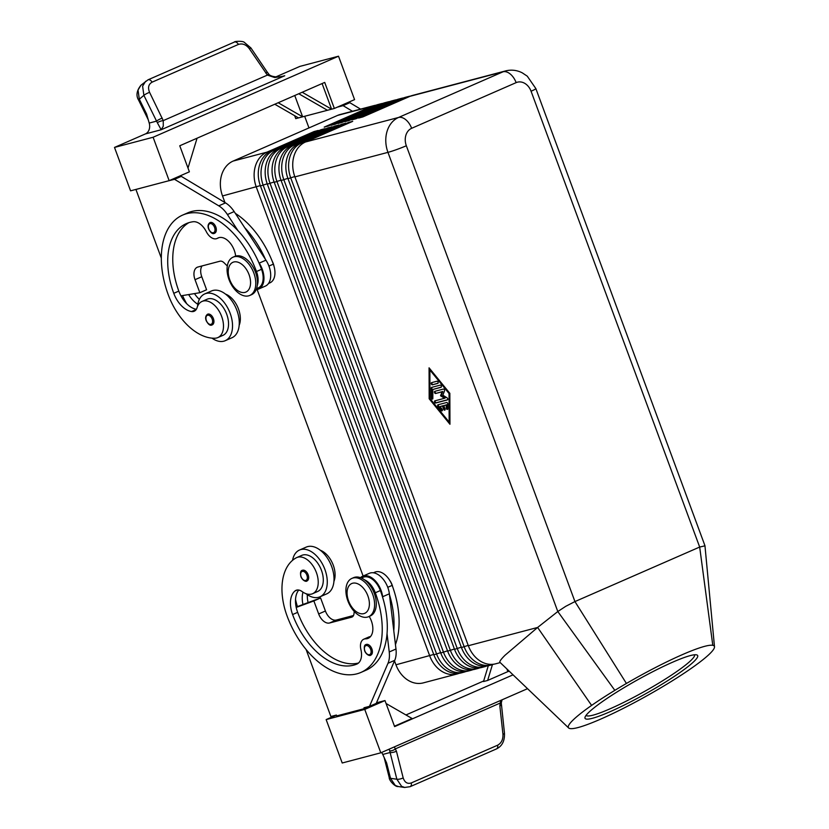 <?xml version="1.0" encoding="UTF-8"?>
<svg xmlns="http://www.w3.org/2000/svg" width="829" height="829" viewBox="0 0 829 829"><rect width="100%" height="100%" fill="white"/><g stroke="black" fill="none" stroke-linecap="round" stroke-linejoin="round"><path stroke-width="1.24" d="M371.972 653.946A5.803 3.534 66.4 0 1 370.76 655.148C370.035 656.205 366.418 655.034 364.667 650.92C363.869 646.941 364.345 644.807 366.107 644.516A5.803 3.534 66.4 0 1 371.879 648.931A5.803 3.534 66.4 0 1 371.972 653.946M308.212 579.751A5.803 3.534 66.4 0 1 306.999 580.953C306.274 582.01 302.668 580.839 300.917 576.725C300.108 572.746 300.585 570.611 302.357 570.321A5.803 3.534 66.4 0 1 308.129 574.735A5.803 3.534 66.4 0 1 308.212 579.751M305.922 593.668A25.533 15.564 -113.6 0 0 318.564 597.305A25.533 15.564 -113.6 0 0 319.963 596.818A25.533 15.564 -113.6 0 0 324.46 568.311A25.533 15.564 -113.6 0 0 300.906 549.554A25.533 15.564 -113.6 0 0 299.507 550.041A25.533 15.564 -113.6 0 0 292.575 560.321M299.507 550.041L306.253 547.088A25.533 15.564 66.4 0 1 307.642 546.612A25.533 15.564 66.4 0 1 331.206 565.357A25.533 15.564 66.4 0 1 326.699 593.875L319.963 596.818M369.206 616.424A16.248 9.907 66.4 0 1 368.2 638.309A16.248 9.907 66.4 0 1 365.63 638.838A11.606 7.078 -113.6 0 0 363.786 639.2A11.606 7.078 -113.6 0 0 360.905 649.563A16.248 9.907 66.4 0 1 356.874 664.07A16.248 9.907 66.4 0 1 356.76 664.122A64.983 39.616 66.4 0 1 292.596 614.558A23.212 14.155 66.4 0 1 294.917 591.015A11.606 7.078 66.4 0 1 296.005 590.341A11.606 7.078 66.4 0 1 302.139 591.585A19.73 12.031 -113.6 0 0 312.574 593.719A19.73 12.031 -113.6 0 0 313.103 593.46A19.73 12.031 -113.6 0 0 315.507 570.393A19.73 12.031 -113.6 0 0 296.782 557.565A19.73 12.031 -113.6 0 0 296.254 557.813A54.901 33.471 -113.6 0 0 287.083 616.009A74.268 45.284 -113.6 0 0 360.957 672.423A74.268 45.284 -113.6 0 0 375.309 592.756A17.409 10.611 -113.6 0 0 366.667 581.025A17.409 10.611 -113.6 0 0 364.48 579.813M361.413 578.041L363.061 577.326A17.409 10.611 66.4 0 1 371.724 578.818A17.409 10.611 66.4 0 1 380.366 590.549A74.268 45.284 66.4 0 1 382.718 597.564A74.268 45.284 66.4 0 1 387.039 633.646A74.268 45.284 66.4 0 1 365.993 670.226L360.936 672.433M296.782 557.565L301.839 555.357A19.73 12.031 66.4 0 1 320.564 568.176A19.73 12.031 66.4 0 1 318.16 591.253A19.73 12.031 66.4 0 1 317.631 591.502L312.574 593.719M395.443 644.62A74.268 45.284 -113.6 0 0 392.169 585.388A17.409 10.611 -113.6 0 0 383.526 573.658A17.409 10.611 -113.6 0 0 374.853 572.165L373.413 572.798M333.921 581.43A19.73 12.031 -113.6 0 0 320.295 550.238M389.744 580.404A11.606 7.078 66.4 0 1 392.086 584.818A11.606 7.078 66.4 0 1 392.739 586.984M500.229 662.599L495.649 663.811A27.854 21.979 -104.8 0 1 481.069 661.552A27.854 21.979 -104.8 0 1 468.333 645.718L294.896 176.888A27.854 21.979 -104.8 0 1 294.015 155.873A27.854 21.979 -104.8 0 1 305.486 141.997L352.688 121.366L348.553 122.454L301.352 143.085A27.854 21.979 75.2 0 0 289.87 156.971A27.854 21.979 75.2 0 0 290.761 177.976L464.188 646.817A27.854 21.979 75.2 0 0 476.934 662.64A27.854 21.979 75.2 0 0 491.514 664.899L488.758 665.625A27.854 21.979 -104.8 0 1 474.167 663.366A27.854 21.979 -104.8 0 1 461.432 647.542L288.005 178.701A27.854 21.979 -104.8 0 1 287.114 157.697A27.854 21.979 -104.8 0 1 298.595 143.811L345.797 123.179L341.662 124.277L294.461 144.899A27.854 21.979 75.2 0 0 282.979 158.785A27.854 21.979 75.2 0 0 283.87 179.789L457.297 648.63A27.854 21.979 75.2 0 0 470.033 664.454A27.854 21.979 75.2 0 0 484.623 666.713L481.867 667.449A27.854 21.979 -104.8 0 1 467.276 665.179A27.854 21.979 -104.8 0 1 454.541 649.356L281.114 180.515A27.854 21.979 -104.8 0 1 280.223 159.51A27.854 21.979 -104.8 0 1 291.704 145.635L338.906 125.003L334.761 126.091L287.57 146.723A27.854 21.979 75.2 0 0 276.088 160.598A27.854 21.979 75.2 0 0 276.979 181.603L450.406 650.444A27.854 21.979 75.2 0 0 463.142 666.278A27.854 21.979 75.2 0 0 477.732 668.537L474.976 669.262A27.854 21.979 -104.8 0 1 460.385 667.003A27.854 21.979 -104.8 0 1 447.65 651.169L274.223 182.339A27.854 21.979 -104.8 0 1 273.332 161.323A27.854 21.979 -104.8 0 1 284.813 147.448L332.004 126.816L327.869 127.904L280.679 148.536A27.854 21.979 75.2 0 0 269.197 162.422A27.854 21.979 75.2 0 0 270.088 183.427L443.515 652.268A27.854 21.979 75.2 0 0 456.251 668.091A27.854 21.979 75.2 0 0 470.841 670.35L468.084 671.075A27.854 21.979 -104.8 0 1 453.494 668.816A27.854 21.979 -104.8 0 1 440.759 652.993L267.332 184.152A27.854 21.979 -104.8 0 1 266.441 163.147A27.854 21.979 -104.8 0 1 277.922 149.261L325.113 128.63L320.978 129.728L273.788 150.35A27.854 21.979 75.2 0 0 262.306 164.235A27.854 21.979 75.2 0 0 263.197 185.24L436.624 654.081A27.854 21.979 75.2 0 0 449.359 669.905A27.854 21.979 75.2 0 0 463.95 672.164L461.193 672.899A27.854 21.979 -104.8 0 1 446.603 670.63A27.854 21.979 -104.8 0 1 433.868 654.806L260.441 185.965A27.854 21.979 -104.8 0 1 259.55 164.961A27.854 21.979 -104.8 0 1 271.031 151.075L318.222 130.454L314.087 131.542L266.897 152.173A27.854 21.979 75.2 0 0 255.415 166.049A27.854 21.979 75.2 0 0 256.296 187.053L429.733 655.894A27.854 21.979 75.2 0 0 442.468 671.728A27.854 21.979 75.2 0 0 457.048 673.987A27.854 21.979 75.2 0 0 459.09 673.314M267.788 152.919L266.897 152.173L233.115 161.075A27.854 21.979 75.2 0 0 221.633 174.95A27.854 21.979 75.2 0 0 222.524 195.955L260.306 185.623M433.733 654.454L395.951 664.796A27.854 21.979 75.2 0 0 408.687 680.63A27.854 21.979 75.2 0 0 423.277 682.889L457.048 673.987M499.939 662.319L499.908 662.288C499.296 661.625 501.017 659.262 505.048 655.231L537.617 627.46L591.616 705.406A83.553 10.425 150.8 0 0 568.663 727.976A83.553 10.425 150.8 0 0 570.818 728.65A83.553 10.425 150.8 0 0 650.102 693.997A83.553 10.425 150.8 0 0 709.769 653.77A83.553 10.425 150.8 0 0 714.494 646.786A83.553 10.425 150.8 0 0 714.494 646.755A83.553 10.425 150.8 0 0 712.795 645.335A83.553 10.425 150.8 0 0 626.423 683.459A83.553 10.425 150.8 0 0 614.838 690.35A83.553 10.425 150.8 0 0 591.616 705.406M376.034 105.19A27.854 21.979 75.2 0 0 373.931 105.604A27.854 21.979 75.2 0 0 371.392 106.495L324.201 127.117L328.336 126.029L375.527 105.397A27.854 21.979 -104.8 0 1 378.065 104.516L380.822 103.791A27.854 21.979 75.2 0 0 378.283 104.672L331.092 125.303L335.227 124.215L382.428 103.584A27.854 21.979 -104.8 0 1 384.957 102.703L387.713 101.977A27.854 21.979 75.2 0 0 385.184 102.858L337.983 123.49L342.118 122.391L389.319 101.77A27.854 21.979 -104.8 0 1 391.858 100.879L394.614 100.154A27.854 21.979 75.2 0 0 392.076 101.045L344.874 121.666L349.009 120.578L396.21 99.946A27.854 21.979 -104.8 0 1 398.749 99.065L401.505 98.34A27.854 21.979 75.2 0 0 398.967 99.221L351.776 119.853L355.91 118.765L403.101 98.133A27.854 21.979 -104.8 0 1 405.64 97.252L408.396 96.527A27.854 21.979 75.2 0 0 405.858 97.407L358.667 118.039L362.801 116.941L409.992 96.319A27.854 21.979 -104.8 0 1 412.531 95.428L505.586 70.911A27.854 21.979 75.2 0 0 503.048 71.791L398.542 117.469A27.854 21.979 75.2 0 0 387.06 131.355A27.854 21.979 75.2 0 0 387.951 152.36L557.803 611.533L565.741 606.32L574.943 601.574L699.676 547.047L704.961 545.834M347.848 600.818A20.891 12.736 66.4 0 1 351.879 578.404A20.891 12.736 66.4 0 1 372.656 594.269A20.891 12.736 66.4 0 1 368.625 616.683A20.891 12.736 66.4 0 1 347.848 600.818M348.584 600.973A16.248 9.907 66.4 0 1 352.605 583.233A16.248 9.907 66.4 0 1 367.879 595.885A16.248 9.907 66.4 0 1 363.848 613.626A16.248 9.907 66.4 0 1 348.584 600.973M351.89 578.404L353.568 577.668A20.891 12.736 66.4 0 1 374.345 593.533A20.891 12.736 66.4 0 1 370.304 615.947L368.615 616.683M253.829 273.031A20.891 12.736 -113.6 0 0 233.053 257.166A20.891 12.736 -113.6 0 0 229.011 279.57A20.891 12.736 -113.6 0 0 249.788 295.445A20.891 12.736 -113.6 0 0 253.829 273.031M249.052 274.648A16.248 9.907 -113.6 0 0 233.778 261.995A16.248 9.907 -113.6 0 0 229.747 279.725A16.248 9.907 -113.6 0 0 245.021 292.378A16.248 9.907 -113.6 0 0 249.052 274.648M249.788 295.445L251.477 294.709A20.891 12.736 -113.6 0 0 255.519 272.295A20.891 12.736 -113.6 0 0 234.742 256.43L233.053 257.166M586.062 715.354A62.154 7.751 150.8 0 0 609.875 708.888A62.154 7.751 150.8 0 0 666.993 678.029A62.154 7.751 150.8 0 0 694.588 654.796M609.864 711.79A64.465 8.041 -29.2 0 1 585.025 717.23A64.465 8.041 -29.2 0 1 616.268 692.433A64.465 8.041 -29.2 0 1 672.868 662.091A64.465 8.041 -29.2 0 1 696.723 654.889A64.465 8.041 -29.2 0 1 672.63 677.5A64.465 8.041 -29.2 0 1 609.864 711.79M272.244 261.301A11.606 7.078 66.4 0 1 273.259 263.581A11.606 7.078 66.4 0 1 274.036 266.296M235.312 213.343A74.268 45.284 66.4 0 1 273.332 264.15A17.409 10.611 66.4 0 1 274.13 277.943A17.409 10.611 66.4 0 1 269.964 282.824L268.523 283.456M235.654 256.099A16.248 9.907 -113.6 0 0 218.1 237.944A16.248 9.907 -113.6 0 0 217.457 238.275A11.606 7.078 66.4 0 1 216.991 238.514A11.606 7.078 66.4 0 1 206.338 231.716A16.248 9.907 -113.6 0 0 193.116 221.737A64.983 39.616 -113.6 0 0 186.338 223.602A64.983 39.616 -113.6 0 0 173.769 293.311A23.212 14.155 -113.6 0 0 191.54 311.559A11.606 7.078 -113.6 0 0 194.193 311.248A11.606 7.078 -113.6 0 0 197.095 307.621A19.73 12.031 66.4 0 1 202.038 301.435A19.73 12.031 66.4 0 1 204.846 300.813A19.73 12.031 66.4 0 1 221.809 316.875A19.73 12.031 66.4 0 1 217.84 337.59A19.73 12.031 66.4 0 1 215.022 338.222A54.901 33.471 66.4 0 1 168.256 294.772A74.268 45.284 66.4 0 1 182.618 215.094A74.268 45.284 66.4 0 1 256.482 271.518A17.409 10.611 66.4 0 1 257.311 285.238M217.84 337.59L222.897 335.382A19.73 12.031 -113.6 0 0 226.866 314.657A19.73 12.031 -113.6 0 0 209.903 298.606A19.73 12.031 -113.6 0 0 207.095 299.228L202.038 301.435M256.524 288.699L258.171 287.974A17.409 10.611 -113.6 0 0 262.337 283.103A17.409 10.611 -113.6 0 0 261.539 269.301A74.268 45.284 -113.6 0 0 258.741 262.399L259.208 263.114A18.57 11.316 66.4 0 1 258.638 289.041A18.57 11.316 66.4 0 1 256.171 289.622M197.54 306.357A25.533 15.564 66.4 0 1 204.763 293.912A25.533 15.564 66.4 0 1 206.162 293.425A25.533 15.564 66.4 0 1 229.716 312.181A25.533 15.564 66.4 0 1 225.219 340.698A25.533 15.564 66.4 0 1 223.82 341.185A25.533 15.564 66.4 0 1 211.955 338.128M225.219 340.698L231.954 337.745A25.533 15.564 -113.6 0 0 236.462 309.238A25.533 15.564 -113.6 0 0 212.898 290.482A25.533 15.564 -113.6 0 0 211.509 290.969L204.763 293.912M213.385 318.605A5.803 3.534 66.4 0 1 212.255 324.833C210.348 326.046 208.328 324.636 206.172 320.605C205.146 317.756 205.623 315.621 207.613 314.201A5.803 3.534 66.4 0 1 210.069 314.44A5.803 3.534 66.4 0 1 213.385 318.605M215.799 226.97A5.803 3.534 66.4 0 1 214.67 233.198C212.763 234.41 210.732 233.001 208.587 228.97C207.561 226.12 208.038 223.985 210.027 222.566A5.803 3.534 66.4 0 1 212.483 222.804A5.803 3.534 66.4 0 1 215.799 226.97M267.342 72.258L268.617 73.885L267.384 75.107L274.679 77.532L282.876 76.309M275.756 76.942L299.911 66.382L338.512 56.206L354.574 99.615L334.346 108.454L324.709 82.413L179.758 145.769L189.385 171.821L169.157 180.66L130.567 190.836L114.506 147.427L145.417 133.915L161.158 129.759L163.272 126.226L163.251 120.619L149.593 92.371C147.666 87.625 148.505 84.226 152.101 82.164L238.441 44.424C242.493 43.149 246.14 44.59 249.374 48.756L267.384 75.107L163.251 120.619A4.642 1.399 -17.4 0 0 157.355 122.733L161.158 129.759L284.73 75.75L281.166 76.682M500.664 700.422L499.846 705.945L502.954 734.256C503.172 739.447 501.41 743.085 497.669 745.188L411.319 782.928A4.642 2.829 66.4 0 1 410.966 785.882A4.642 2.829 66.4 0 1 410.086 786.69A4.642 2.829 66.4 0 1 409.951 786.742M411.319 782.928C407.422 784.172 404.707 782.483 403.174 777.871L396.417 751.157L394.293 746.919M396.417 751.157A4.642 1.585 165.8 0 1 393.236 752.307A4.642 1.585 165.8 0 1 390.107 752.514L396.863 779.229L401.609 786.348L404.853 787.488M384.138 757.488L389.226 777.592C388.925 780.327 395.278 787.218 398.241 786.534L395.257 785.426L390.511 778.307A4.642 1.585 165.8 0 1 389.226 777.592A4.642 1.585 165.8 0 1 389.226 777.581A4.642 1.585 165.8 0 1 389.205 777.426M501.369 704.93A4.642 1.098 173.7 0 1 501.369 704.94A4.642 1.098 173.7 0 1 501.358 705.044A4.642 1.098 173.7 0 1 499.846 705.945M145.603 81.304L142.609 86.185L143.883 95.345L156.557 121.127A4.642 0.912 -26.2 0 1 159.147 119.48A4.642 0.912 -26.2 0 1 162.256 118.153M251.021 48.123L267.332 72.247L265.694 72.942M145.417 133.915A9.285 7.326 75.2 0 0 149.127 129.645A9.285 7.326 75.2 0 0 149.21 123.065L146.567 113.987L139.303 99.211L138.028 90.05L140.92 85.242L148.028 79.812A4.642 2.829 66.4 0 1 148.039 79.812A4.642 2.829 66.4 0 1 149.831 79.916A4.642 2.829 66.4 0 1 152.101 82.164M149.21 123.065L156.557 121.127L157.355 122.733M504.446 733.157A4.642 1.098 173.7 0 1 504.478 733.25L501.286 702.899A4.642 0.539 -178.3 0 1 501.286 702.899A4.642 0.539 -178.3 0 1 499.742 703.251L395.609 748.763A4.642 2.052 156.6 0 1 389.713 750.887L390.107 752.514L382.77 754.452A9.285 7.326 75.2 0 0 381.609 752.473M389.184 749.157L389.713 750.887M403.174 777.871A4.642 1.585 165.8 0 1 399.992 779.011A4.642 1.585 165.8 0 1 396.863 779.229L390.511 778.307L386.635 763.001L382.77 754.452M114.506 147.427L153.106 137.251L169.157 180.66M338.512 56.206L153.106 137.251M326.149 719.582L342.211 762.991L380.812 752.815L364.75 709.406L326.149 719.582L336.419 715.095M527.555 688.671L380.812 752.815M506.871 668.941L507.866 671.604L487.639 680.454L492.436 664.63M507.866 671.604L509.275 671.231M488.291 665.739L483.504 681.542L487.639 680.454M513.058 674.837L394.614 726.608L384.977 700.567L376.48 702.805M386.065 703.51L412.086 718.494L394.459 726.204M405.941 714.961L483.67 680.982M384.977 700.567L364.75 709.406M306.098 649.501L330.885 716.505L336.398 715.054L336.719 715.914L364.294 708.65L371.019 705.655M364.294 708.65L363.972 707.779L369.485 706.329L387.993 663.283A23.212 14.155 -113.6 0 0 389.236 651.977L387.039 633.646M294.751 95.501L302.637 116.816L295.746 118.63L294.658 115.687M298.772 93.75L327.455 110.278L302.637 116.816L278.202 102.734M298.502 117.905L274.782 104.236M302.202 92.247L331.59 109.19L327.455 110.278M322.108 83.553L331.59 109.19L334.346 108.454M197.053 138.215L187.996 168.059M344.304 104.102L349.838 102.692L360.574 109.127M344.325 104.153L337.558 107.055M161.313 258.088L135.935 189.489L141.427 187.976M169.002 180.701L174.536 179.323L218.773 205.83A23.212 14.155 66.4 0 1 227.415 214.535L237.975 230.659A74.268 45.284 -113.6 0 0 187.675 212.887L182.618 215.094M304.668 116.278L308.968 127.915M352.47 111.262L343.092 105.646L337.579 107.096M349.838 102.692L343.092 105.646M258.638 289.041L265.373 286.098A18.57 11.316 -113.6 0 0 265.954 260.171L234.161 211.582A23.212 14.155 -113.6 0 0 225.519 202.887L181.282 176.37L175.748 177.779M227.312 265.995L224.11 262.814A6.964 4.249 -113.6 0 0 219.965 261.208L197.903 267.021A11.606 7.078 -113.6 0 0 197.271 267.239A11.606 7.078 -113.6 0 0 195.022 279.684L199.841 292.71L206.587 289.767L201.768 276.741A11.606 7.078 66.4 0 1 202.058 265.922M174.536 179.323L181.282 176.37M169.023 180.774L175.769 177.82M199.841 292.71L180.95 295.839A23.212 14.155 66.4 0 1 178.826 291.103A64.983 39.616 66.4 0 1 188.929 222.638M258.741 262.399A74.268 45.284 -113.6 0 0 237.975 230.659M244.71 227.706A74.268 45.284 66.4 0 1 265.477 259.456M186.732 303.735A54.901 33.471 66.4 0 1 182.504 295.58M188.649 294.564A23.212 14.155 -113.6 0 0 197.82 304.264M196.349 309.31A23.212 14.155 66.4 0 1 180.95 295.839M194.483 293.601A23.212 14.155 -113.6 0 0 199.364 299.383M225.55 294.119A19.73 12.031 66.4 0 1 239.177 325.3M294.896 176.888L387.951 152.36A13.927 1.047 159.7 0 0 396.759 149.521A13.927 1.047 159.7 0 0 406.334 145.759L574.943 601.574L626.423 683.459M468.333 645.718L537.617 627.46L557.803 611.533L614.838 690.35M410.5 96.102A27.854 21.979 75.2 0 0 408.396 96.527M403.609 97.926A27.854 21.979 75.2 0 0 401.505 98.34M396.708 99.739A27.854 21.979 75.2 0 0 394.614 100.154M389.817 101.552A27.854 21.979 75.2 0 0 387.713 101.977M382.925 103.376A27.854 21.979 75.2 0 0 380.822 103.791M233.115 161.075L337.621 115.397L371.392 106.495L371.962 106.962M373.931 105.604L340.159 114.506A27.854 21.979 75.2 0 0 337.621 115.397M348.553 122.454L349.113 122.93M491.514 664.899A27.854 21.979 75.2 0 0 493.556 664.226M429.173 398.77L429.07 367.827L449.846 393.319L449.95 424.261L429.173 398.77L429.847 398.469L449.95 423.132M341.662 124.277L342.222 124.744M484.623 666.713A27.854 21.979 75.2 0 0 486.654 666.05M334.761 126.091L335.33 126.557M477.732 668.537A27.854 21.979 75.2 0 0 479.763 667.863M327.869 127.904L328.439 128.381M470.841 670.35A27.854 21.979 75.2 0 0 472.872 669.677M320.978 129.728L321.548 130.194M463.95 672.164A27.854 21.979 75.2 0 0 465.981 671.5M314.087 131.542L314.657 132.008M395.951 664.796L394.5 660.879M363.112 576.031L257.125 289.508M224.96 202.545L222.524 195.955M438.033 404.77L446.613 402.511A1.161 0.705 66.4 0 1 447.815 403.982L447.826 408.738A1.161 0.705 66.4 0 1 446.23 407.972L446.22 404.998L443.816 405.63L445.018 408.884A1.161 0.705 66.4 0 1 443.639 409.246L442.437 405.992L440.033 406.624L442.023 409.08A1.161 0.705 66.4 0 1 441.235 410.479L438.033 406.552A1.161 0.705 66.4 0 1 438.033 404.77M438.448 404.656A1.161 0.705 -113.6 0 0 438.707 406.262L441.909 410.179A1.161 0.705 -113.6 0 0 442.365 410.542M440.033 406.624L443.111 405.692L444.313 408.956A1.161 0.705 -113.6 0 0 445.069 409.827M442.437 405.992L443.111 405.692M443.816 405.63L446.893 404.697L446.904 407.671A1.161 0.705 -113.6 0 0 447.764 409.111M446.22 404.998L446.893 404.697M432.365 384.822A1.161 0.705 66.4 0 1 431.567 382.656L437.028 381.216A1.161 0.705 66.4 0 1 437.826 383.381L432.365 384.822L438.085 383.195M431.982 382.542A1.161 0.705 -113.6 0 0 433.039 384.532M429.878 369.993L429.971 398.552L449.152 422.085L449.826 421.795L449.722 393.236L430.552 369.703L429.878 369.993L449.049 393.526L449.722 393.236M449.152 422.085L449.049 393.526M429.754 368.656L429.847 398.469M431.215 388.107A1.161 0.705 66.4 0 1 431.608 387.402L440.189 385.143A1.161 0.705 66.4 0 1 440.997 387.319L432.811 389.475L432.842 398.397A1.161 0.705 66.4 0 1 431.246 397.63L431.215 388.107L431.888 387.806L431.919 397.329A1.161 0.705 -113.6 0 0 432.779 398.77M432.811 389.475L441.256 387.133M435.577 393.506A1.161 0.705 66.4 0 1 434.779 391.34L443.391 389.07A1.161 0.705 66.4 0 1 444.52 390.915L442.852 395.164L447.09 397.858A1.161 0.705 66.4 0 1 447.401 399.92L435.639 403.018A1.161 0.705 66.4 0 1 434.842 400.853L444.52 398.293L440.551 395.765L442.116 391.785L435.577 393.506L442.79 391.485L441.225 395.474L445.194 398.003L444.52 398.293M435.194 391.226A1.161 0.705 -113.6 0 0 436.251 393.215M442.116 391.785L442.79 391.485M440.551 395.765L441.225 395.474M435.256 400.739A1.161 0.705 -113.6 0 0 436.313 402.728L447.66 399.733M308.087 602.6A23.212 14.155 66.4 0 1 307.31 594.673M295.528 599.46A54.901 33.471 -113.6 0 0 297.424 606.569M296.15 607.129L302.958 604.486A23.212 14.155 66.4 0 1 302.968 592.165M393.785 630.703A74.268 45.284 -113.6 0 0 389.464 594.621L395.972 649.024A23.212 14.155 66.4 0 1 394.739 660.33L376.231 703.386L369.485 706.329M298.751 590.051A23.212 14.155 -113.6 0 0 296.212 607.439A23.212 14.155 -113.6 0 0 297.652 612.351A64.983 39.616 -113.6 0 0 358.532 663.003M363.786 639.2L368.843 636.993A11.606 7.078 66.4 0 1 370.459 636.631M302.958 604.486L320.595 597.978L325.414 611.004A11.606 7.078 -113.6 0 0 336.325 620.04L353.506 615.512M382.718 597.564L382.625 596.745A18.57 11.316 -113.6 0 0 362.594 576.259L369.33 573.316A18.57 11.316 66.4 0 1 389.361 593.802L389.464 594.621M362.594 576.259A18.57 11.316 -113.6 0 0 360.491 577.668M354.252 611.45L353.962 613.854A6.964 4.249 66.4 0 1 352.014 617.045A6.964 4.249 66.4 0 1 351.641 617.18L329.579 622.993A11.606 7.078 66.4 0 1 318.678 613.957L313.859 600.932L320.595 597.978M313.859 600.932L296.212 607.439M370.729 653.584A4.87 2.974 -113.6 0 0 370.656 649.366A4.87 2.974 -113.6 0 0 366.076 645.573A4.87 2.974 -113.6 0 0 364.864 650.889A4.87 2.974 -113.6 0 0 367.838 654.485A4.87 2.974 -113.6 0 0 370.729 653.584M306.968 579.388A4.87 2.974 -113.6 0 0 306.896 575.171A4.87 2.974 -113.6 0 0 302.316 571.378A4.87 2.974 -113.6 0 0 301.114 576.694A4.87 2.974 -113.6 0 0 304.077 580.29A4.87 2.974 -113.6 0 0 306.968 579.388M380.366 590.549L375.309 592.756M260.441 185.965L267.197 183.8M440.624 652.641L433.868 654.806M271.031 151.075L273.788 150.35L274.689 151.096M267.332 184.152L274.098 181.986M447.525 650.827L440.759 652.993M277.922 149.261L280.679 148.536L281.58 149.282M274.223 182.339L280.99 180.173M454.416 649.003L447.65 651.169M284.813 147.448L287.57 146.723L288.471 147.469M281.114 180.515L287.881 178.349M461.307 647.19L454.541 649.356M291.704 145.635L294.461 144.899L295.362 145.645M288.005 178.701L294.772 176.536M468.198 645.376L461.432 647.542M298.595 143.811L301.352 143.085L302.253 143.832M406.334 145.759A13.927 10.984 -104.8 0 1 411.63 128.308L516.135 82.631A13.927 10.984 -104.8 0 1 531.068 91.231A13.927 1.047 -20.3 0 0 535.793 88.744A13.927 1.047 -20.3 0 0 535.855 88.589L527.275 76.175L522.229 72.817C516.871 70.123 511.317 69.491 505.586 70.911M411.63 128.308A13.927 8.487 -113.6 0 0 405.806 119.739A13.927 8.487 -113.6 0 0 398.542 117.469L305.486 141.997M516.135 82.631A13.927 8.487 -113.6 0 0 510.312 74.061A13.927 8.487 -113.6 0 0 503.048 71.791L409.992 96.319M273.332 264.15L268.928 266.068M212.151 319.051A4.87 2.974 66.4 0 1 210.949 324.367A4.87 2.974 66.4 0 1 206.369 320.574A4.87 2.974 66.4 0 1 206.38 316.191A4.87 2.974 66.4 0 1 209.374 315.548A4.87 2.974 66.4 0 1 212.151 319.051M214.566 227.415A4.87 2.974 66.4 0 1 213.364 232.731A4.87 2.974 66.4 0 1 208.784 228.939A4.87 2.974 66.4 0 1 208.794 224.555A4.87 2.974 66.4 0 1 211.789 223.913A4.87 2.974 66.4 0 1 214.566 227.415M504.478 733.25A4.642 1.098 173.7 0 1 504.467 733.354A4.642 1.098 173.7 0 1 502.954 734.256M504.467 733.25C504.788 740.971 502.105 746.204 496.426 748.939A4.642 2.829 -113.6 0 0 497.317 748.131A4.642 2.829 -113.6 0 0 497.669 745.188M138.723 100.257A4.642 0.912 -26.2 0 1 138.64 100.174A4.642 0.912 -26.2 0 1 139.303 99.211L143.883 95.345A4.642 0.912 -26.2 0 1 146.484 93.698A4.642 0.912 -26.2 0 1 149.593 92.371M249.374 48.756L251.021 48.051L244.337 42.372C243.125 40.797 234.006 41.212 234.369 42.082A4.642 2.829 66.4 0 1 234.379 42.072A4.642 2.829 66.4 0 1 236.172 42.175A4.642 2.829 66.4 0 1 238.441 44.424M147.945 79.853A4.642 2.829 66.4 0 1 148.028 79.812L234.379 42.072M227.415 214.535L234.161 211.582M259.208 263.114L265.954 260.171M218.773 205.83L225.519 202.887M195.022 279.684L201.768 276.741M261.539 269.301L256.482 271.518M218.773 237.695L217.457 238.275M178.826 291.103L173.769 293.311M196.224 309.507L191.54 311.559M531.068 91.231L699.676 547.047L712.795 645.335M406.428 97.874L403.101 98.133M399.537 99.698L396.21 99.946M392.645 101.511L389.319 101.77M385.744 103.324L382.428 103.584M375.527 105.397L378.853 105.148M438.033 406.552L438.707 406.262M441.235 410.479L441.909 410.179M443.639 409.246L444.313 408.956M446.23 407.972L446.904 407.671M431.246 397.63L431.919 397.329M435.639 403.018L436.313 402.728M392.169 585.388L387.765 587.315M297.238 589.999L294.917 591.015M297.652 612.351L292.596 614.558M370.325 636.776L365.63 638.838M382.625 596.745L389.361 593.802M351.641 617.18L352.377 616.859M329.579 622.993L336.325 620.04M318.678 613.957L325.414 611.004M387.993 663.283L394.739 660.33M389.236 651.977L395.972 649.024M704.951 545.71L535.855 88.589M148.225 119.697L138.64 100.174C135.863 95.698 136.63 90.713 140.92 85.252M268.617 73.885C270.482 77.491 281.249 77.346 282.927 76.299L282.927 76.299M496.436 748.939L410.086 786.69L404.604 787.457L398.241 786.534M501.286 702.899L502.073 699.811M218.991 237.633L216.991 238.514M714.494 646.755L704.961 545.772M499.908 662.288L568.663 727.976"/></g></svg>
